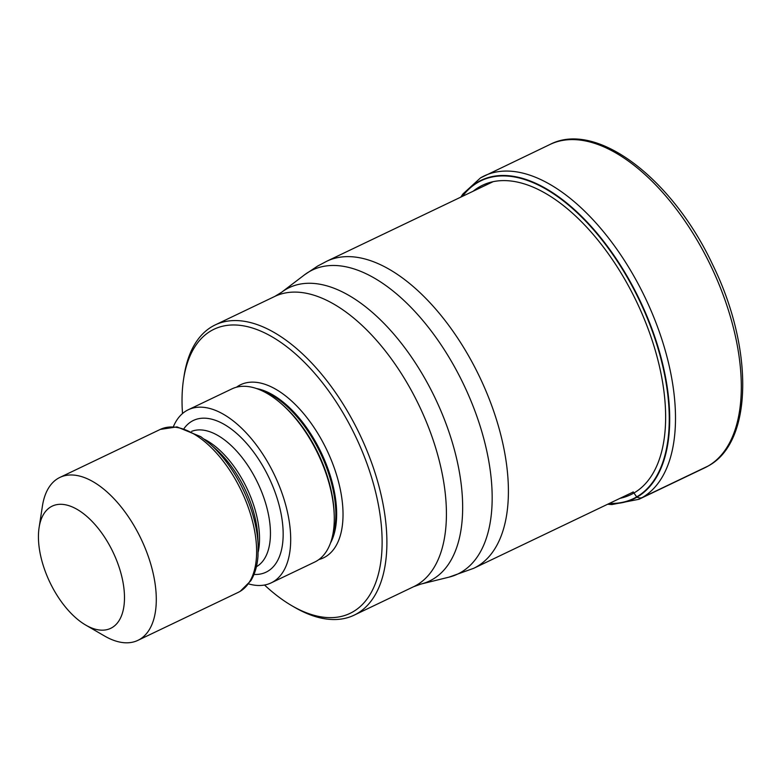 <?xml version="1.0" encoding="UTF-8"?>
<svg xmlns="http://www.w3.org/2000/svg" width="782" height="782" viewBox="0 0 782 782"><rect width="100%" height="100%" fill="white"/><g stroke="black" fill="none" stroke-linecap="round" stroke-linejoin="round"><path stroke-width="1.17" d="M609.364 503.422A176.263 91.044 -115.6 0 0 636.695 496.893A176.263 91.044 64.4 0 0 636.147 293.758A176.263 91.044 64.4 0 0 477.851 182.441A176.263 91.044 -115.6 0 0 462.494 196.321M182.519 413.541A157.505 81.357 64.4 0 1 183.584 379.143L184.083 375.907A160.897 83.107 64.4 0 1 212.176 326.524A160.897 83.107 64.4 0 1 215.255 324.892A160.897 83.107 64.4 0 1 356.67 428.135A160.897 83.107 64.4 0 1 357.169 613.557A160.897 83.107 64.4 0 1 354.09 615.19A160.897 83.107 64.4 0 1 294.804 607.428L291.979 605.796A157.505 81.357 64.4 0 1 264.531 585.024M183.584 379.143A157.505 81.357 64.4 0 1 211.081 330.796A157.505 81.357 64.4 0 1 352.535 430.266A157.505 81.357 64.4 0 1 353.024 611.788A157.505 81.357 64.4 0 1 291.979 605.796M271.129 582.893L314.735 562.043A95.971 49.569 -115.6 0 0 316.573 561.065A95.971 49.569 -115.6 0 0 334.178 513.969A95.971 49.569 -115.6 0 0 281.549 403.932A95.971 49.569 -115.6 0 0 231.922 388.879L188.315 409.739A95.971 49.569 64.4 0 1 273.563 473.12A95.971 49.569 64.4 0 1 272.967 581.925A95.971 49.569 64.4 0 1 271.129 582.893A95.971 49.569 64.4 0 1 248.608 583.9M173.399 426.649A95.971 49.569 64.4 0 1 186.478 410.706A95.971 49.569 64.4 0 1 188.315 409.739M39.1 527.596L42.423 506.042A90.321 46.656 64.4 0 1 58.2 478.31A90.321 46.656 64.4 0 1 59.931 477.401A90.321 46.656 64.4 0 1 139.323 535.357A90.321 46.656 64.4 0 1 139.597 639.461A90.321 46.656 64.4 0 1 137.867 640.37A90.321 46.656 64.4 0 1 104.593 636.02L85.727 625.082A67.741 34.994 64.4 0 1 51.143 584.868A67.741 34.994 64.4 0 1 39.1 527.596A67.741 34.994 64.4 0 1 50.928 506.804A67.741 34.994 64.4 0 1 111.767 549.59A67.741 34.994 64.4 0 1 111.982 627.653A67.741 34.994 64.4 0 1 85.727 625.082M480.852 177.7A179.244 92.579 64.4 0 1 484.283 175.891A179.244 92.579 64.4 0 1 643.508 294.267A179.244 92.579 64.4 0 1 642.384 497.469A179.244 92.579 64.4 0 1 638.953 499.287L704.768 467.812A179.244 92.579 -115.6 0 0 708.199 465.994L642.384 497.469A6.774 5.797 -120.2 0 1 637.066 497.108L636.695 496.893A317.081 271.266 -120.2 0 1 633.938 493.002L633.156 491.878M708.199 465.994A179.244 92.579 -115.6 0 0 709.313 262.791A179.244 92.579 -115.6 0 0 550.098 144.416C596.529 120.281 672.354 178.648 712.51 264.365C753.545 347.413 753.359 441.625 708.433 465.867L704.768 467.812M462.074 196.526A176.615 91.23 64.4 0 1 477.9 182.02A176.615 91.23 64.4 0 1 636.528 293.563A176.615 91.23 64.4 0 1 637.066 497.108A176.615 91.23 64.4 0 1 608.943 503.618M473.188 191.209A171.561 88.62 -115.6 0 1 479.337 186.937A171.561 88.62 64.4 0 1 633.41 295.293A171.561 88.62 64.4 0 1 633.938 493.002A171.561 88.62 -115.6 0 1 620.058 498.31M493.217 181.629L326.827 261.208A170.202 87.916 64.4 0 1 478.027 373.62A170.202 87.916 64.4 0 1 476.961 566.579A170.202 87.916 64.4 0 1 473.697 568.309L633.244 492.005M461.038 572.297A168.492 87.027 -115.6 0 0 460.52 378.117A168.492 87.027 -115.6 0 0 309.203 271.706A168.492 87.027 -115.6 0 0 304.481 274.853L281.52 292.321A162.607 83.997 64.4 0 1 285.997 289.32A162.607 83.997 64.4 0 1 286.075 289.281A162.607 83.997 64.4 0 1 432.075 391.899A162.607 83.997 64.4 0 1 432.69 579.335A162.607 83.997 64.4 0 1 432.612 579.374A162.607 83.997 64.4 0 1 421.039 584.046L449.054 577.136A168.492 87.027 -115.6 0 0 461.038 572.297M354.09 615.19L413.61 586.715A160.897 83.107 -115.6 0 0 416.689 585.092A160.897 83.107 -115.6 0 0 416.767 585.044A160.897 83.107 -115.6 0 0 417.666 402.603A160.897 83.107 -115.6 0 0 274.775 296.427L281.52 292.321M318.9 559.541A95.971 49.569 -115.6 0 0 325.292 556.901A95.971 49.569 -115.6 0 0 324.999 446.297A95.971 49.569 -115.6 0 0 238.813 385.682A95.971 49.569 -115.6 0 0 236.487 387.207M330.463 543.079A91.455 47.243 -115.6 0 0 321.177 452.583A91.455 47.243 -115.6 0 0 256.555 388.546M260.777 390.189A91.455 47.243 64.4 0 1 320.376 452.964A91.455 47.243 64.4 0 1 331.832 538.759M334.178 513.969L334.09 512.054A93.195 48.132 -115.6 0 0 282.986 405.203L281.549 403.932M253.974 574.438A84.114 43.45 -115.6 0 0 267.62 571.349A84.114 43.45 -115.6 0 0 267.366 474.41A84.114 43.45 -115.6 0 0 191.825 421.283A84.114 43.45 -115.6 0 0 184.132 428.409M256.398 566.735A75.082 38.787 -115.6 0 0 256.574 566.627A75.082 38.787 -115.6 0 0 257.649 482.738A75.082 38.787 -115.6 0 0 191.649 431.351M204.356 439.259A75.082 38.787 64.4 0 1 258.216 551.887M258.148 545.122L257.796 537.009A76.822 39.677 -115.6 0 0 215.666 448.927L209.576 443.55A88.591 45.757 64.4 0 1 258.148 545.122L257.982 556.315C257.219 566.021 254.815 574.183 250.768 580.791L240.172 591.339L238.207 592.385A90.321 46.656 -115.6 0 0 239.937 591.466A90.321 46.656 -115.6 0 0 240.504 489.063A90.321 46.656 -115.6 0 0 160.271 429.416L59.931 477.401M460.745 197.162L462.964 193.936L480.5 177.895L550.098 144.416M607.624 504.253L611.886 504.566L638.953 499.287M326.827 261.208L317.648 266.056L304.481 274.853M473.697 568.309L449.054 577.136M413.61 586.715L421.039 584.046M215.255 324.892L274.775 296.427M209.576 443.55L200.759 436.659L176.967 426.884L160.271 429.416M238.207 592.385L137.867 640.37"/></g></svg>
